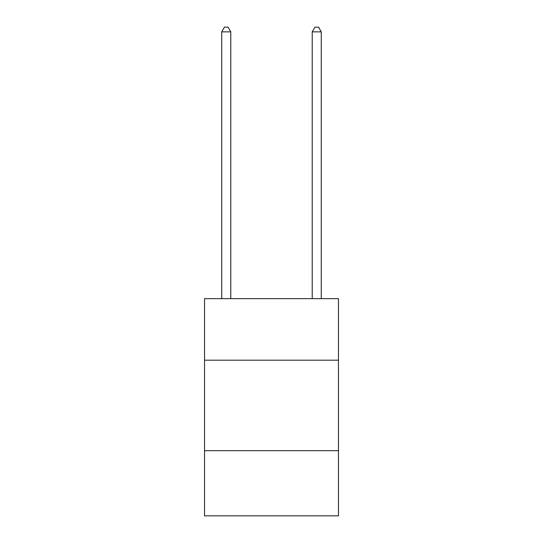 <?xml version="1.0" encoding="UTF-8"?>
<svg xmlns="http://www.w3.org/2000/svg" width="543" height="543" viewBox="0 0 543 543"><rect width="100%" height="100%" fill="white"/><g stroke="black" fill="none" stroke-linecap="round" stroke-linejoin="round"><path stroke-width="0.81" d="M338.472 360.192L338.472 298.65L204.528 298.65L204.528 360.192L338.472 360.192L338.472 515.85L204.528 515.85L204.528 360.192M338.472 450.69L204.528 450.69M230.775 298.65L230.775 31.854L221.727 31.854L221.727 298.65M221.727 31.854L224.442 27.15L228.06 27.15L230.775 31.854M321.273 298.65L321.273 31.854L312.225 31.854L312.225 298.65M312.225 31.854L314.94 27.15L318.558 27.15L321.273 31.854"/></g></svg>
